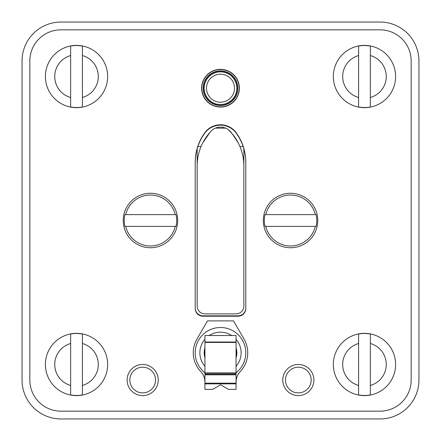 <?xml version="1.0" encoding="UTF-8"?>
<svg xmlns="http://www.w3.org/2000/svg" width="441" height="441" viewBox="0 0 441 441"><rect width="100%" height="100%" fill="white"/><g stroke="black" fill="none" stroke-linecap="round" stroke-linejoin="round"><path stroke-width="0.66" d="M60.963 411.166L380.037 411.166A31.129 31.129 0 0 0 411.166 380.037L411.166 60.963A31.129 31.129 0 0 0 380.037 29.834L60.963 29.834A31.129 31.129 0 0 0 29.834 60.963L29.834 380.037A31.129 31.129 0 0 0 60.963 411.166L380.037 411.166M195.209 308.05A7.784 7.784 0 0 0 202.992 315.833L238.008 315.833A7.784 7.784 0 0 0 245.791 308.05M245.791 162.768A50.583 50.583 0 0 0 236.31 133.281A19.454 19.454 0 0 0 204.69 133.281A50.583 50.583 0 0 0 195.209 162.768M197.871 146.566L201.046 146.566M239.954 146.566L243.129 146.566M197.155 294.434L197.155 263.305M197.155 166.025A50.583 50.583 0 0 1 208.731 133.816L210.296 131.92A13.23 13.23 0 0 1 230.704 131.92L232.269 133.816A50.583 50.583 0 0 1 243.845 166.025L243.845 306.104A7.784 7.784 0 0 1 236.067 313.887L204.933 313.887A7.784 7.784 0 0 1 197.155 306.104L197.155 148.876M243.845 148.876L243.845 166.025M243.845 263.305L243.845 294.434M238.134 142.675L232.269 133.816L228.151 129.549M225.599 128.133L215.401 128.133M202.866 142.675L210.296 131.92M29.834 60.963L29.834 380.037M380.037 29.834L60.963 29.834M411.166 380.037L411.166 60.963M202.992 316.225L238.008 316.225A7.784 7.784 0 0 0 245.791 308.441L245.791 162.382A50.583 50.583 0 0 0 236.31 132.89A19.454 19.454 0 0 0 204.69 132.89A50.583 50.583 0 0 0 195.209 162.382L195.209 308.441A7.784 7.784 0 0 0 202.992 316.225M201.824 88.2A18.676 18.676 0 0 0 220.5 106.876A18.676 18.676 0 0 0 239.176 88.2A18.676 18.676 0 0 0 220.5 69.524A18.676 18.676 0 0 0 201.824 88.2M311.164 380.037A12.839 12.839 0 0 0 298.325 367.199A12.839 12.839 0 0 0 285.481 380.037A12.839 12.839 0 0 0 298.325 392.881A12.839 12.839 0 0 0 311.164 380.037M155.519 380.037A12.839 12.839 0 0 0 142.675 367.199A12.839 12.839 0 0 0 129.836 380.037A12.839 12.839 0 0 0 142.675 392.881A12.839 12.839 0 0 0 155.519 380.037M282.758 380.037A15.567 15.567 0 0 1 298.325 364.475A15.567 15.567 0 0 1 313.887 380.037A15.567 15.567 0 0 1 298.325 395.605A15.567 15.567 0 0 1 282.758 380.037M127.113 380.037A15.567 15.567 0 0 1 142.675 364.475A15.567 15.567 0 0 1 158.242 380.037A15.567 15.567 0 0 1 142.675 395.605A15.567 15.567 0 0 1 127.113 380.037M204.933 382.176L204.729 379.651A15.567 15.567 0 0 0 200.688 371.493A27.237 27.237 0 0 1 196.912 339.179L207.468 320.894L233.532 320.894L244.088 339.179A27.237 27.237 0 0 1 240.312 371.493A15.567 15.567 0 0 0 236.271 379.651L236.067 382.176M228.284 389.249L220.605 384.822L212.716 389.375L204.933 389.375L204.933 335.518L236.067 335.518L236.067 342.414L204.933 342.414M236.067 382.397L236.067 379.651M204.933 379.651L204.933 382.397M228.284 389.375L236.067 389.375L236.067 342.414M204.933 372.739A25.291 25.291 0 0 1 220.5 327.509A25.291 25.291 0 0 1 236.067 372.739M236.845 352.8A16.345 16.345 0 0 0 236.067 347.817A16.345 16.345 0 0 1 236.067 357.783A16.345 16.345 0 0 0 236.845 352.8M204.933 347.817A16.345 16.345 0 0 0 204.933 357.783A16.345 16.345 0 0 1 204.933 347.817M239.375 88.2A18.875 18.875 0 0 1 220.5 107.075A18.875 18.875 0 0 1 201.625 88.2A18.875 18.875 0 0 1 220.5 69.325A18.875 18.875 0 0 1 239.375 88.2M203.185 88.2A17.315 17.315 0 0 0 220.5 105.515A17.315 17.315 0 0 0 237.815 88.2A17.315 17.315 0 0 0 220.5 70.885A17.315 17.315 0 0 0 203.185 88.2M204.155 88.2A16.345 16.345 0 0 0 220.5 104.545A16.345 16.345 0 0 0 236.845 88.2A16.345 16.345 0 0 0 220.5 71.855A16.345 16.345 0 0 0 204.155 88.2M370.352 394.91L370.352 385.456L370.352 394.91A30.997 30.997 0 0 1 358.599 394.91L358.599 385.456A21.791 21.791 0 0 1 358.599 343.489L358.599 334.035A30.997 30.997 0 0 1 370.352 334.035L370.352 343.489L370.352 334.035M364.475 395.605A31.129 31.129 0 0 1 333.346 364.475A31.129 31.129 0 0 1 364.475 333.346A31.129 31.129 0 0 1 395.605 364.475A31.129 31.129 0 0 1 364.475 395.605A31.129 31.129 0 0 1 333.346 364.475A31.129 31.129 0 0 1 364.475 333.346A31.129 31.129 0 0 1 395.605 364.475A31.129 31.129 0 0 1 364.475 395.605M358.599 334.035L358.599 394.91M370.352 343.489L370.352 385.456A21.791 21.791 0 0 0 370.352 343.489M82.401 394.91L82.401 385.456L82.401 394.91A30.997 30.997 0 0 1 70.648 394.91L70.648 385.456A21.791 21.791 0 0 1 70.648 343.489L70.648 334.035A30.997 30.997 0 0 1 82.401 334.035L82.401 343.489L82.401 334.035M76.525 395.605A31.129 31.129 0 0 1 45.395 364.475A31.129 31.129 0 0 1 76.525 333.346A31.129 31.129 0 0 1 107.654 364.475A31.129 31.129 0 0 1 76.525 395.605A31.129 31.129 0 0 1 45.395 364.475A31.129 31.129 0 0 1 76.525 333.346A31.129 31.129 0 0 1 107.654 364.475A31.129 31.129 0 0 1 76.525 395.605M70.648 334.035L70.648 394.91M82.401 343.489L82.401 385.456A21.791 21.791 0 0 0 82.401 343.489M370.352 106.965L370.352 97.511L370.352 106.965A30.997 30.997 0 0 1 358.599 106.965L358.599 97.511A21.791 21.791 0 0 1 358.599 55.544L358.599 46.09A30.997 30.997 0 0 1 370.352 46.09L370.352 55.544L370.352 46.09M364.475 107.654A31.129 31.129 0 0 1 333.346 76.525A31.129 31.129 0 0 1 364.475 45.395A31.129 31.129 0 0 1 395.605 76.525A31.129 31.129 0 0 1 364.475 107.654A31.129 31.129 0 0 1 333.346 76.525A31.129 31.129 0 0 1 364.475 45.395A31.129 31.129 0 0 1 395.605 76.525A31.129 31.129 0 0 1 364.475 107.654M358.599 46.09L358.599 106.965M370.352 55.544L370.352 97.511A21.791 21.791 0 0 0 370.352 55.544M82.401 106.965L82.401 97.511L82.401 106.965A30.997 30.997 0 0 1 70.648 106.965L70.648 97.511A21.791 21.791 0 0 1 70.648 55.544L70.648 46.09A30.997 30.997 0 0 1 82.401 46.09L82.401 55.544L82.401 46.09M76.525 107.654A31.129 31.129 0 0 1 45.395 76.525A31.129 31.129 0 0 1 76.525 45.395A31.129 31.129 0 0 1 107.654 76.525A31.129 31.129 0 0 1 76.525 107.654A31.129 31.129 0 0 1 45.395 76.525A31.129 31.129 0 0 1 76.525 45.395A31.129 31.129 0 0 1 107.654 76.525A31.129 31.129 0 0 1 76.525 107.654M70.648 46.09L70.648 106.965M82.401 55.544L82.401 97.511A21.791 21.791 0 0 0 82.401 55.544M263.305 220.5A27.237 27.237 0 0 0 290.542 247.737A27.237 27.237 0 0 0 317.779 220.5A27.237 27.237 0 0 0 290.542 193.263A27.237 27.237 0 0 0 263.305 220.5M264.991 214.624L265.758 214.624L264.991 214.624A26.217 26.217 0 0 0 264.991 226.376L316.092 226.376A26.217 26.217 0 0 0 316.092 214.624L315.321 214.624L316.092 214.624M316.092 226.376L315.321 226.376A25.468 25.468 0 0 1 265.758 226.376L264.991 226.376M265.758 214.624A25.468 25.468 0 0 1 315.321 214.624L265.758 214.624M123.221 220.5A27.237 27.237 0 0 0 150.458 247.737A27.237 27.237 0 0 0 177.695 220.5A27.237 27.237 0 0 0 150.458 193.263A27.237 27.237 0 0 0 123.221 220.5M124.908 214.624L125.679 214.624L124.908 214.624A26.217 26.217 0 0 0 124.908 226.376L176.009 226.376A26.217 26.217 0 0 0 176.009 214.624L175.242 214.624L176.009 214.624M176.009 226.376L175.242 226.376A25.468 25.468 0 0 1 125.679 226.376L124.908 226.376M125.679 214.624A25.468 25.468 0 0 1 175.242 214.624L125.679 214.624M418.95 380.037A38.913 38.913 0 0 1 380.037 418.95L60.963 418.95A38.913 38.913 0 0 1 22.05 380.037L22.05 60.963A38.913 38.913 0 0 1 60.963 22.05L380.037 22.05A38.913 38.913 0 0 1 418.95 60.963L418.95 380.037M204.933 373.312L236.067 373.312M236.067 373.284L204.933 373.284M236.067 374.31L204.933 374.31M204.933 374.817L236.067 374.817M236.067 383.168L204.933 383.168M204.933 383.868L236.067 383.868M204.933 372.937L236.067 372.937M204.933 342.012L236.067 342.012M204.933 339.272A20.622 20.622 0 0 0 204.933 366.328M236.067 366.328A20.622 20.622 0 0 0 236.067 339.272M231.751 335.518A20.622 20.622 0 0 0 209.249 335.518M204.933 348.125A16.251 16.251 0 0 0 204.933 357.475M236.067 357.475A16.251 16.251 0 0 0 236.067 348.125M237.589 88.2A17.089 17.089 0 0 0 220.5 71.111A17.089 17.089 0 0 0 203.411 88.2A17.089 17.089 0 0 0 220.5 105.289A17.089 17.089 0 0 0 237.589 88.2M234.507 88.2A14.007 14.007 0 0 1 220.5 102.207A14.007 14.007 0 0 1 206.493 88.2A14.007 14.007 0 0 1 220.5 74.193A14.007 14.007 0 0 1 234.507 88.2"/></g></svg>
